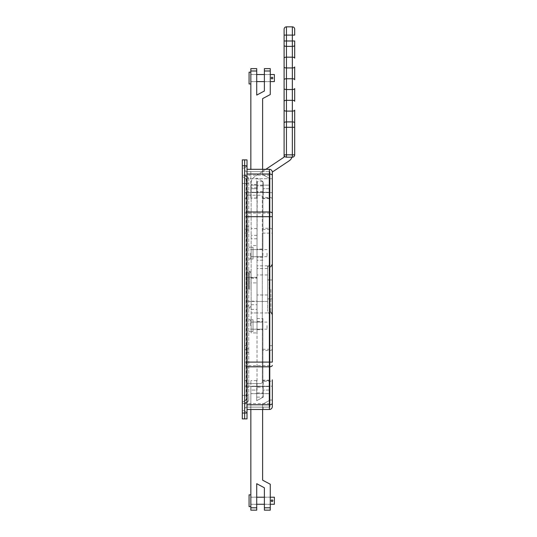 <?xml version="1.0" encoding="UTF-8"?>
<svg xmlns="http://www.w3.org/2000/svg" width="537" height="537" viewBox="0 0 537 537"><rect width="100%" height="100%" fill="white"/><g stroke="black" fill="none" stroke-linecap="round" stroke-linejoin="round"><path stroke-width="0.4" stroke-dasharray="2.69 2.01" d="M272.326 289.396L272.326 264.144L272.326 298.814L267.614 298.814L267.614 279.972L267.614 311.238L267.614 289.396L267.614 298.928L269.97 298.928L269.97 279.858L269.97 298.928L267.614 298.928L267.614 267.547L267.614 298.814L272.326 298.814L272.326 279.972L272.326 289.396M269.97 289.396L269.97 264.486L269.97 289.396M247.013 407.127L269.97 407.127L269.97 171.659L269.97 407.127L247.013 407.127L247.013 401.24L247.013 407.127A2.356 2.356 0 0 0 244.657 409.483L244.657 169.309L244.657 409.483A2.356 2.356 0 0 1 247.013 407.127L247.013 362.092L247.013 409.483L247.013 383.579L261.143 383.579L262.318 382.404L262.318 233.139L262.318 382.404L261.143 383.579L247.013 383.579L247.013 407.127A2.356 2.356 0 0 0 244.657 409.483M244.657 407.127L244.657 403.535L244.657 407.127M247.013 171.659L269.97 171.659L247.013 171.659L247.013 165.772L247.013 177.546L247.013 171.659A2.356 2.356 0 0 1 244.657 169.309A2.356 2.356 0 0 0 247.013 171.659L247.013 362.092L247.013 171.659A2.356 2.356 0 0 1 244.657 169.309M244.657 171.659L244.657 168.068L244.657 171.659M247.013 165.772L244.657 168.128L247.013 165.772L247.013 413.013L244.657 410.657L247.013 413.013L247.013 418.9L244.657 418.9L244.657 159.885L242.308 159.885L242.308 418.9L244.657 418.9L244.657 159.885L247.013 159.885L247.013 165.772L242.308 165.772M269.97 192.602L247.013 192.602L247.013 178.727L247.013 195.206L247.013 192.602L269.386 192.602L269.386 197.441L262.318 197.441L262.318 196.388L261.143 195.206L247.013 195.206L247.013 383.579M250.249 409.483L263.204 409.483L250.249 409.483L250.249 407.127L263.204 407.127L250.249 407.127L250.249 409.483M272.326 198.958A2.94 1.517 180 0 0 269.386 197.441L269.386 409.483L247.013 409.483M272.326 362.092L272.326 233.139L262.318 233.139L262.318 197.441M272.326 178.727L269.386 178.727L269.386 169.309L247.013 169.309M250.249 169.309L263.204 169.309L250.249 169.309L250.249 171.659L263.204 171.659L250.249 171.659L250.249 169.309M269.97 386.19L247.013 386.19L272.326 386.19L272.326 379.827A2.94 1.517 180 0 1 269.386 381.344L262.318 381.344M272.326 233.139L272.326 216.693M269.97 233.139L262.318 233.139L262.318 196.388L261.143 195.206L247.013 195.206M263.204 169.309L263.204 171.659L263.204 169.309M263.204 407.127L263.204 409.483L263.204 407.127M267.614 279.858L269.97 279.858L267.614 279.858M269.386 409.483A2.94 2.94 0 0 0 272.326 406.536M242.308 407.127L242.308 403.535L242.308 407.127M242.308 171.659L242.308 168.068L242.308 171.659M248.779 193.441L248.779 191.555L248.779 193.441M246.423 193.441L246.423 191.555L246.423 193.441M248.779 228.171L248.779 230.058L248.779 228.171M246.423 228.171L246.423 230.058L246.423 228.171M248.779 385.344L248.779 387.231L248.779 385.344M246.423 385.344L246.423 387.231L246.423 385.344M248.779 350.614L248.779 348.728L248.779 350.614M246.423 350.614L246.423 348.728L246.423 350.614M251.135 289.396L251.135 273.434L251.135 289.396M248.779 289.396L248.779 270.373L248.779 289.396M246.423 289.396L246.423 271.735L246.423 289.396M244.657 183.432L244.657 395.353L244.657 183.432L247.309 183.432L247.309 402.092A2.94 2.94 0 0 0 248.779 399.541L248.779 395.353L248.779 399.541A2.94 2.94 0 0 1 247.309 402.092L247.309 176.7L247.309 183.432L248.779 183.432L248.779 395.353L248.779 179.244L248.779 183.432L244.657 183.432M247.309 402.092L244.657 403.616L244.657 395.353L244.657 403.616L247.309 402.092A2.94 2.94 0 0 0 248.779 399.541M242.308 176.525L242.308 402.26L242.308 176.525L246.134 178.74L246.134 400.052A0.591 0.591 0 0 0 246.423 399.541L246.423 183.432L246.423 399.541A0.591 0.591 0 0 1 246.134 400.052L246.134 178.74L242.308 176.525M244.657 175.169L247.309 176.7L244.657 175.169M248.779 179.244A2.94 2.94 0 0 0 247.309 176.7A2.94 2.94 0 0 1 248.779 179.244A2.94 2.94 0 0 0 247.309 176.7M246.134 400.052L242.308 402.26L246.134 400.052A0.591 0.591 0 0 0 246.423 399.541M246.423 179.244L246.423 183.432L246.423 179.244A0.591 0.591 0 0 0 246.134 178.74A0.591 0.591 0 0 1 246.423 179.244A0.591 0.591 0 0 0 246.134 178.74M253.021 259.049L253.021 247.275L253.021 259.049L251.135 259.049L251.135 247.275L251.135 259.049M253.021 247.275L251.135 247.275M253.021 331.51L253.021 319.737L253.021 331.51L251.135 331.51L251.135 319.737L251.135 331.51M253.021 319.737L251.135 319.737M251.135 278.206L257.022 278.206L257.022 282.918L257.022 278.206L257.022 282.918L257.022 278.206L251.135 278.206L251.135 282.918L257.022 282.918L251.135 282.918L251.135 278.206M251.135 304.701L251.135 309.406L251.135 304.701L257.022 304.701L257.022 309.406L257.022 304.701M251.135 309.406L257.022 309.406M257.022 301.458L267.614 301.458L267.614 298.223L267.614 301.458L267.614 298.223L267.614 301.458L257.022 301.458L257.022 277.327L257.022 301.458L251.135 301.458L251.135 277.327L251.135 301.458L248.779 301.458M257.022 277.327L248.779 277.327M253.021 322.032L253.021 329.215L253.021 322.032L257.022 322.032L257.022 329.215L257.022 322.032L257.022 329.215L257.022 322.032L262.908 322.032L262.908 329.215L262.908 322.032M253.021 329.215L262.908 329.215M253.021 249.571L253.021 256.753L253.021 249.571L257.022 249.571L257.022 256.753L257.022 249.571L257.022 256.753L257.022 249.571L262.908 249.571L262.908 256.753L262.908 249.571M253.021 256.753L262.908 256.753M294.692 29.206A2.356 2.356 0 0 0 292.343 26.85L286.456 26.85A2.356 2.356 0 0 0 284.1 29.206A2.356 2.356 0 0 1 286.456 26.85L286.456 35.093L292.343 35.093L292.343 40.98L286.456 40.98L286.456 35.093L284.1 35.093L284.1 40.98L286.456 40.98L286.456 46.37L292.343 46.37L292.343 57.164L286.456 57.164L286.456 46.37A2.356 0.98 180 0 1 284.1 45.39L284.1 58.144A2.356 0.98 180 0 1 286.456 57.164L286.456 67.951L292.343 67.951L292.343 78.744L286.456 78.744L286.456 67.951A2.356 0.98 180 0 1 284.1 66.971L284.1 79.724A2.356 0.98 180 0 1 286.456 78.744L286.456 89.531L292.343 89.531L292.343 100.325L286.456 100.325L286.456 89.531A2.356 0.98 180 0 1 284.1 88.551L284.1 101.305A2.356 0.98 180 0 1 286.456 100.325L286.456 111.112L292.343 111.112L292.343 121.906L286.456 121.906L286.456 111.112A2.356 0.98 180 0 1 284.1 110.132L284.1 122.886A2.356 0.98 180 0 1 286.456 121.906L286.456 127.303L292.343 127.303L292.343 154.824L284.1 154.824A2.356 2.356 0 0 0 286.456 157.18L286.456 127.303L284.1 127.303L284.1 157.133L254.283 177.009C252.068 178.821 251.021 180.781 251.135 182.889L251.135 312.937L251.135 182.889A7.062 7.062 0 0 1 254.283 177.009L265.835 169.309M251.135 332.953L251.135 312.937L251.135 332.953L257.022 332.953L251.135 332.953M257.022 245.563L257.283 182.083A0.591 0.591 0 0 0 257.022 182.573L257.022 332.953L257.022 265.849L257.022 312.937L251.135 312.937L257.022 312.937L257.022 245.563L251.135 245.563M286.456 157.18L291.974 157.18A7.062 7.062 0 0 1 289.195 160.805L272.319 172.055M291.974 157.18L292.343 157.18A2.356 2.356 0 0 0 294.692 154.824L294.692 127.303L292.343 127.303L292.343 121.906A2.356 0.98 180 0 1 294.692 122.886M294.692 110.132A2.356 0.98 180 0 1 292.343 111.112L292.343 100.325A2.356 0.98 180 0 1 294.692 101.305L294.692 88.551A2.356 0.98 180 0 1 292.343 89.531L292.343 78.744A2.356 0.98 180 0 1 294.692 79.724L294.692 66.971A2.356 0.98 180 0 1 292.343 67.951L292.343 57.164A2.356 0.98 180 0 1 294.692 58.144L294.692 45.39A2.356 0.98 180 0 1 292.343 46.37L292.343 40.98L294.692 40.98M262.613 169.309L262.613 174.599L269.091 178.13L269.091 188.722L263.204 188.722L263.204 185.131L263.204 192.313L263.204 181.62L256.726 178.089L256.726 198.14L256.726 185.131L256.726 188.722L250.839 188.722L250.839 192.313L250.839 70.991L256.726 70.991L256.726 95.089L264.379 91.008L264.379 70.991L270.265 70.991L270.265 94.539L262.613 98.62L262.613 174.599L269.091 178.13L269.091 198.14L269.091 185.131L269.091 192.253L269.091 185.191L269.091 188.722L263.204 188.722L263.204 198.14L263.204 181.62L256.726 178.089L256.726 188.722L250.839 188.722L250.839 198.14L250.839 169.309M264.379 78.053L264.379 81.644L264.379 78.053M270.265 78.053L270.265 81.644L270.265 78.053M250.839 78.053L250.839 72.166L250.839 78.053M256.726 78.053L256.726 81.644L256.726 78.053M256.726 70.991L256.726 68.635L250.839 68.635L250.839 70.991M250.839 188.722L250.839 185.131L250.839 188.722M270.265 70.991L270.265 68.635L264.379 68.635L264.379 70.991M269.091 198.14L263.204 198.14M256.726 198.14L250.839 198.14M262.613 409.483L262.613 404.193L269.091 400.656L269.091 390.063L263.204 390.063L263.204 397.165L256.726 400.696L256.726 390.063L250.839 390.063L250.839 386.533L250.839 393.655L250.839 380.646L250.839 510.15L256.726 510.15L256.726 483.703L264.379 487.784L264.379 510.15L270.265 510.15L270.265 484.246L262.613 480.165L262.613 404.193L269.091 400.656L269.091 380.646L269.091 390.063L269.091 386.472L269.091 390.063L263.204 390.063L263.204 393.655L263.204 380.646L263.204 397.165L256.726 400.696L256.726 380.646L256.726 393.655L256.726 390.063L250.839 390.063L250.839 386.472L250.839 409.483M264.379 500.732L264.379 497.141L264.379 500.732M270.265 500.732L270.265 497.141L270.265 500.732M250.839 500.732L250.839 494.846L250.839 500.732M256.726 500.732L256.726 497.141L256.726 500.732M269.091 390.063L269.091 393.655L269.091 390.063M269.091 380.646L263.204 380.646M256.726 380.646L250.839 380.646M257.022 188.373L257.022 192.313L257.022 188.373M262.908 188.373L262.908 192.313L262.908 188.373M257.022 249.101L257.022 181.66L257.022 260.223L257.022 249.101L262.908 249.101L262.908 181.66L262.908 249.101M262.908 390.419L262.908 386.472L262.908 390.419M257.022 390.419L257.022 386.472L257.022 390.419M262.908 387.217L262.908 318.562L262.908 397.125L262.908 387.217L257.022 387.217L257.022 318.562L257.022 387.217M248.779 325.623L248.779 319.737L248.779 325.623M250.544 325.623L250.544 319.737L250.544 325.623M267.03 325.623L267.03 329.161L267.03 325.623M248.779 253.155L248.779 259.049L248.779 253.155M250.544 253.155L250.544 259.049L250.544 253.155M267.03 253.155L267.03 256.693L267.03 253.155M271.151 500.732C271.735 501.873 272.326 501.873 272.917 500.732C272.326 499.591 271.735 499.591 271.151 500.732M249.074 506.619L249.074 494.846M274.387 504.263L274.387 497.202M271.151 78.053C271.735 79.194 272.326 79.194 272.917 78.053C272.326 76.919 271.735 76.919 271.151 78.053M249.074 83.94L249.074 72.166M274.387 81.59L274.387 74.522M257.022 271.735L257.022 268.493L257.022 271.735M267.614 271.735L267.614 268.493L267.614 271.735M267.614 289.396L267.614 265.849L267.614 289.396M257.022 298.223L257.022 294.988L257.022 298.223M257.022 289.396L257.022 301.17L257.022 289.396M267.614 298.223L267.614 294.988L267.614 298.223M272.326 279.972L267.614 279.972L272.326 279.972M270.856 289.396L270.856 312.098L270.856 289.396M269.091 289.396L269.091 264.996L269.091 289.396M247.013 413.013L242.308 413.013M272.326 400.065L269.97 400.065M272.326 348.983A2.94 1.517 180 0 1 269.386 350.5L262.318 350.5M272.326 345.653L269.97 345.653M272.326 229.802A2.94 1.517 180 0 0 269.386 228.292L262.318 228.292M272.326 192.602L269.386 192.602L269.386 178.727L247.013 178.727L269.97 178.727M269.97 362.092L244.657 362.092M269.97 365.63L247.013 365.63A2.356 1.175 0 0 0 244.657 366.805M269.97 403.596L247.013 403.596A2.356 1.175 0 0 0 244.657 404.77M269.97 380.129L262.318 380.129M269.97 349.285L262.318 349.285M269.97 229.5L262.318 229.5M269.97 198.656L262.318 198.656M269.97 175.196L247.013 175.196A2.356 1.175 -0 0 1 244.657 174.015M269.97 213.162L247.013 213.162A2.356 1.175 -0 0 1 244.657 211.981M269.97 216.693L244.657 216.693M244.657 400.065L247.013 400.065M244.657 386.19L247.013 386.19M244.657 381.344A2.356 1.208 0 0 1 247.013 380.129M244.657 350.5A2.356 1.208 0 0 1 247.013 349.285M244.657 345.653L247.013 345.653M244.657 233.139L247.013 233.139M244.657 228.292A2.356 1.208 0 0 0 247.013 229.5M244.657 197.441A2.356 1.208 0 0 0 247.013 198.656M244.657 192.602L247.013 192.602M244.657 178.727L247.013 178.727M248.483 289.396L248.483 272.924L248.483 289.396M249.665 289.396L249.665 270.883L249.665 289.396M244.657 395.353L248.779 395.353L244.657 395.353M242.308 183.432L246.423 183.432L242.308 183.432M242.308 395.353L246.423 395.353L242.308 395.353M257.022 235.367L251.135 235.367M257.022 197.985L251.135 197.985M257.022 187.789L251.135 187.789M269.118 174.196L258.505 174.196M257.022 184.392L251.135 184.392M257.022 228.574L251.135 228.574M257.022 238.77L251.135 238.77M292.343 26.85L292.343 35.093L294.692 35.093M294.692 154.824L292.343 154.824L292.343 157.18M270.265 507.794L264.379 507.794M256.726 507.794L250.839 507.794M262.908 185.883L257.022 185.883M262.908 257.223L257.022 257.223M262.908 191.568L257.022 191.568M257.022 321.569L262.908 321.569M257.022 392.909L262.908 392.909M257.022 329.684L262.908 329.684M269.97 314.299L269.091 313.789L267.614 311.238M269.97 267.198L270.856 266.694M244.657 403.596L247.013 401.24L244.657 403.596M244.657 175.196L247.013 177.546L244.657 175.196M267.614 267.547L269.091 264.996L269.97 264.486M269.97 311.588L270.856 312.098M242.308 403.535L244.657 403.535L242.308 403.535M242.308 168.068L244.657 168.068L242.308 168.068M246.423 191.555L248.779 191.555M246.423 226.292L248.779 226.292M246.423 383.465L248.779 383.465M246.423 348.728L248.779 348.728M246.423 271.735L248.779 273.434M248.779 308.413L249.665 307.902L251.135 305.352M251.135 273.434L249.665 270.883L248.779 270.373M248.779 305.352L246.423 307.057M246.423 352.5L248.779 352.5M246.423 387.231L248.779 387.231M246.423 230.058L248.779 230.058M246.423 195.327L248.779 195.327M242.308 175.25L244.657 175.25L242.308 175.25M242.308 410.718L244.657 410.718L242.308 410.718M269.091 192.313L263.204 192.313M256.726 192.313L250.839 192.313M270.265 81.644L264.379 81.644M256.726 81.644L250.839 81.644M256.726 74.462L250.839 74.462M270.265 74.462L264.379 74.462M256.726 185.131L250.839 185.131M269.091 185.131L263.204 185.131M269.091 386.472L263.204 386.472M256.726 386.472L250.839 386.472M270.265 497.141L264.379 497.141M256.726 497.141L250.839 497.141M256.726 504.324L250.839 504.324M270.265 504.324L264.379 504.324M256.726 393.655L250.839 393.655M269.091 393.655L263.204 393.655M262.908 185.131L257.022 185.131M262.908 181.66L257.022 181.66M262.908 260.223L257.022 260.223M262.908 192.313L257.022 192.313M257.022 386.472L262.908 386.472M257.022 318.562L262.908 318.562M257.022 397.125L262.908 397.125M257.022 393.655L262.908 393.655M248.779 331.51L250.544 331.51M250.544 329.161L267.03 329.161M250.544 322.093L267.03 322.093M248.779 319.737L250.544 319.737M248.779 259.049L250.544 259.049M250.544 256.693L267.03 256.693M250.544 249.631L267.03 249.631M248.779 247.275L250.544 247.275M250.839 393.594L269.091 393.594M250.839 386.533L269.091 386.533M250.839 192.253L269.091 192.253M250.839 185.191L269.091 185.191M250.839 497.202L256.726 497.202M264.379 497.202L270.265 497.202M250.839 504.263L256.726 504.263M264.379 504.263L270.265 504.263M250.839 74.522L256.726 74.522M264.379 74.522L270.265 74.522M250.839 81.59L256.726 81.59M264.379 81.59L270.265 81.59M246.423 277.622L257.022 277.622M267.614 274.971L257.022 274.971M267.614 265.849L257.022 265.849M267.614 312.937L257.022 312.937M267.614 268.493L257.022 268.493M267.614 294.988L257.022 294.988L267.614 294.988M246.423 301.17L257.022 301.17"/><path stroke-width="0.81" d="M247.013 413.013L247.013 159.885L244.657 159.885L244.657 418.9L242.308 418.9L242.308 159.885L244.657 159.885L244.657 418.9L247.013 418.9L247.013 413.013L242.308 413.013M272.326 379.827L272.326 406.536A2.94 2.94 0 0 1 269.386 409.483L247.013 409.483M272.326 386.19L272.326 406.536A2.94 2.94 0 0 1 269.386 409.483L269.386 169.309A2.94 2.94 0 0 1 272.326 172.249L272.326 216.693L272.326 172.249A2.94 2.94 0 0 0 269.386 169.309L247.013 169.309M247.013 216.693L272.326 216.693L272.326 362.092L247.013 362.092M272.319 172.055L289.195 160.805A7.062 7.062 0 0 0 291.974 157.18L292.343 157.18L292.343 154.824L284.1 154.824L284.1 29.206A2.356 2.356 0 0 1 286.456 26.85L286.456 157.18A2.356 2.356 0 0 1 284.1 154.824L284.1 157.133L265.835 169.309M286.456 157.18L291.974 157.18M284.1 29.206L284.1 35.093L292.343 35.093L292.343 26.85L286.456 26.85M294.692 40.98L294.692 45.39L294.692 40.98L284.1 40.98L284.1 45.39A2.356 0.98 0 0 0 286.456 46.37L292.343 46.37L292.343 35.093L294.692 35.093L294.692 29.206L294.692 35.093M284.1 58.144L284.1 66.971A2.356 0.98 0 0 0 286.456 67.951L292.343 67.951L292.343 46.37A2.356 0.98 180 0 0 294.692 45.39L294.692 58.144A2.356 0.98 180 0 0 292.343 57.164L286.456 57.164A2.356 0.98 0 0 0 284.1 58.144M284.1 79.724L284.1 88.551A2.356 0.98 0 0 0 286.456 89.531L292.343 89.531L292.343 67.951A2.356 0.98 180 0 0 294.692 66.971L294.692 79.724A2.356 0.98 180 0 0 292.343 78.744L286.456 78.744A2.356 0.98 0 0 0 284.1 79.724M284.1 101.305L284.1 110.132A2.356 0.98 0 0 0 286.456 111.112L292.343 111.112L292.343 89.531A2.356 0.98 180 0 0 294.692 88.551L294.692 101.305A2.356 0.98 180 0 0 292.343 100.325L286.456 100.325A2.356 0.98 0 0 0 284.1 101.305M294.692 122.886A2.356 0.98 180 0 0 292.343 121.906L286.456 121.906A2.356 0.98 0 0 0 284.1 122.886L284.1 127.303L292.343 127.303L292.343 111.112A2.356 0.98 180 0 0 294.692 110.132L294.692 154.824L292.343 154.824L292.343 127.303L294.692 127.303L294.692 110.132M294.692 29.206A2.356 2.356 0 0 0 292.343 26.85A2.356 2.356 0 0 1 294.692 29.206M292.343 157.18A2.356 2.356 0 0 0 294.692 154.824A2.356 2.356 0 0 1 292.343 157.18M250.839 169.309L250.839 68.635L256.726 68.635L256.726 95.089L264.379 91.008L264.379 68.635L270.265 68.635L270.265 94.539L262.613 98.62L262.613 169.309M256.726 507.794L256.726 510.15L250.839 510.15L250.839 507.794L256.726 507.794L256.726 483.703L264.379 487.784L264.379 507.794L270.265 507.794L270.265 484.246L262.613 480.165L262.613 409.483M250.839 409.483L250.839 507.794M270.265 507.794L270.265 510.15L264.379 510.15L264.379 507.794M272.917 500.732C272.326 501.867 271.735 501.867 271.151 500.732C271.735 499.591 272.326 499.591 272.917 500.732M250.839 494.846L249.074 494.846L249.074 506.619L250.839 506.619M270.265 497.202L274.387 497.202L274.387 504.263L270.265 504.263M272.917 78.053C272.326 79.194 271.735 79.194 271.151 78.053C271.735 76.919 272.326 76.919 272.917 78.053M250.839 72.166L249.074 72.166L249.074 83.94L250.839 83.94M270.265 74.522L274.387 74.522L274.387 81.59L270.265 81.59M247.013 165.772L242.308 165.772M272.326 365.335A2.94 1.47 180 0 1 269.386 366.805L247.013 366.805M272.326 403.3A2.94 1.47 180 0 1 269.386 404.77L247.013 404.77M272.326 175.485A2.94 1.47 180 0 0 269.386 174.015L247.013 174.015M272.326 213.458A2.94 1.47 180 0 0 269.386 211.981L247.013 211.981M272.326 172.249A2.94 2.94 0 0 0 269.386 169.309M270.265 70.991L264.379 70.991M256.726 70.991L250.839 70.991M270.856 312.098L272.326 314.642M270.856 266.694L272.326 264.144M256.726 497.202L264.379 497.202M256.726 504.263L264.379 504.263M256.726 74.522L264.379 74.522M256.726 81.59L264.379 81.59"/></g></svg>
